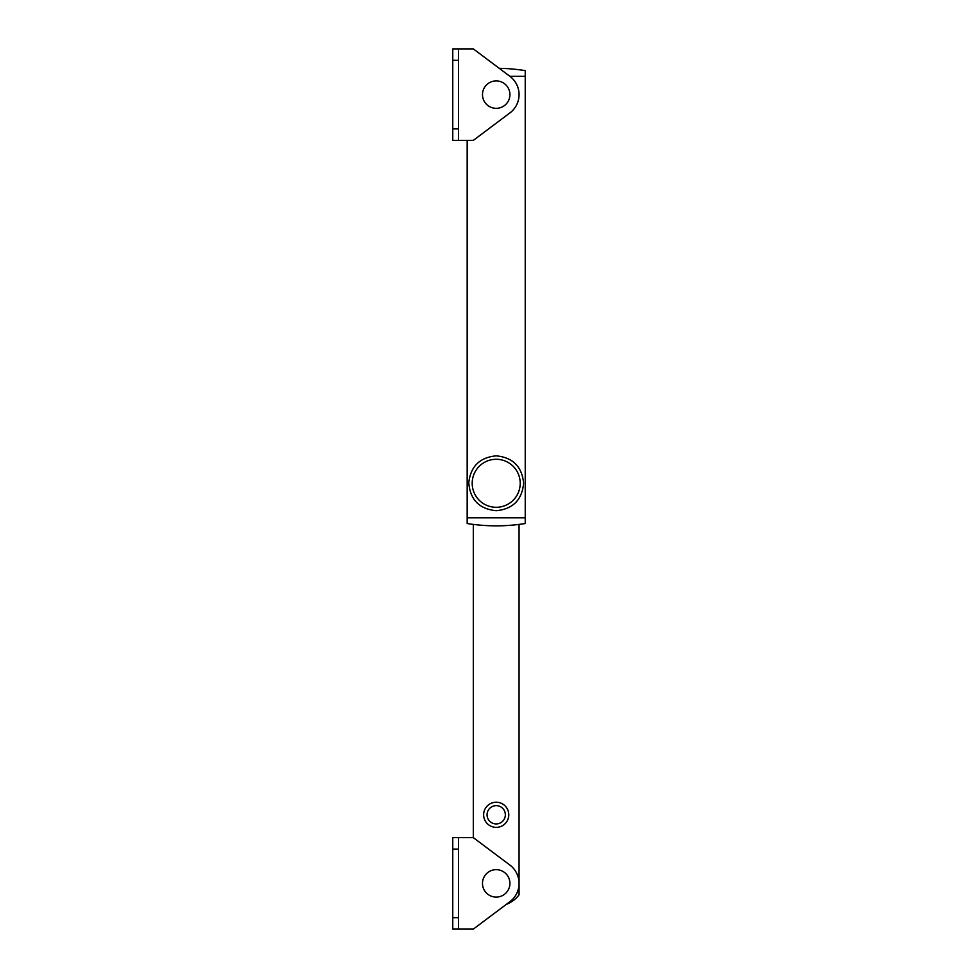 <?xml version="1.0" encoding="UTF-8"?>
<svg xmlns="http://www.w3.org/2000/svg" width="978" height="978" viewBox="0 0 978 978"><rect width="100%" height="100%" fill="white"/><g stroke="black" fill="none" stroke-linecap="round" stroke-linejoin="round"><path stroke-width="1.47" d="M467.166 140.355L467.166 517.582L525.235 517.582L525.235 76.333L509.917 76.333L525.235 76.333L525.235 70.624A182.898 182.898 0 0 0 499.245 68.326M525.235 517.802L525.235 523.523A182.898 182.898 0 0 1 467.166 523.523L467.166 517.802L525.235 517.802M496.201 80.905A13.716 13.716 0 0 0 482.484 94.621A13.716 13.716 0 0 0 496.201 108.338A13.716 13.716 0 0 0 509.917 94.621A13.716 13.716 0 0 0 496.201 80.905M458.474 128.913L458.474 48.9L452.765 48.9L473.34 48.9L509.917 76.333A22.861 22.861 0 0 1 509.917 112.91L473.34 140.355L452.765 140.355L452.765 128.913L458.474 128.913L458.474 140.355M509.917 883.378A13.716 13.716 0 0 0 496.201 869.662A13.716 13.716 0 0 0 482.484 883.378A13.716 13.716 0 0 0 496.201 897.095A13.716 13.716 0 0 0 509.917 883.378M458.474 837.645L458.474 849.087L452.765 849.087L452.765 837.645L473.34 837.645L509.917 865.09A22.861 22.861 0 0 1 509.917 901.667L473.34 929.1L452.765 929.1L452.765 917.67L458.474 917.67L458.474 929.1M452.765 849.087L452.765 917.67M458.474 849.087L458.474 917.67M458.474 60.33L452.765 60.33L452.765 128.913M452.765 60.33L452.765 48.9M496.201 805.64A9.144 9.144 0 0 0 487.056 814.784A9.144 9.144 0 0 0 496.201 823.928A9.144 9.144 0 0 0 505.345 814.784A9.144 9.144 0 0 0 496.201 805.64M496.201 802.217A12.58 12.58 0 0 0 483.633 814.784A12.58 12.58 0 0 0 496.201 827.364A12.58 12.58 0 0 0 508.78 814.784A12.58 12.58 0 0 0 496.201 802.217M473.34 524.404L473.34 837.645M519.061 524.404L519.061 894.809A28.582 28.582 0 0 1 506.262 904.405M496.201 459.281A24.01 24.01 0 0 0 472.191 483.279A24.01 24.01 0 0 0 496.201 507.289A24.01 24.01 0 0 0 520.21 483.279A24.01 24.01 0 0 0 496.201 459.281M496.201 510.724C479.342 509.037 470.198 499.746 468.768 482.851C470.589 466.42 479.733 457.411 496.201 455.846C512.863 457.472 522.007 466.616 523.633 483.279C522.007 499.954 512.863 509.098 496.201 510.724"/></g></svg>
